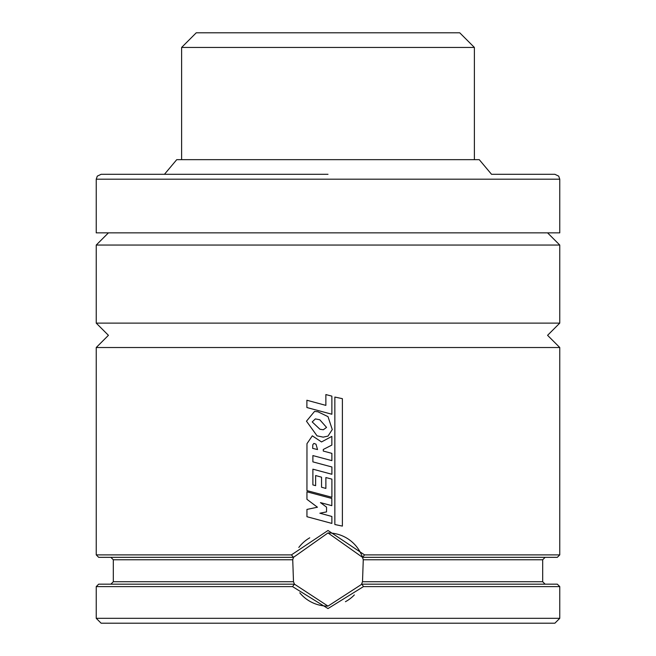 <?xml version="1.0" encoding="UTF-8"?>
<svg xmlns="http://www.w3.org/2000/svg" width="656" height="656" viewBox="0 0 656 656"><rect width="100%" height="100%" fill="white"/><g stroke="black" fill="none" stroke-linecap="round" stroke-linejoin="round"><path stroke-width="0.98" d="M108.429 232.855L96.235 245.049L559.765 245.049L559.765 323.121L547.571 335.323L559.765 347.516L96.235 347.516L96.235 554.886L291.428 554.886L328 530.491L364.572 554.886L362.506 557.329L328 532.934L293.494 557.329L98.671 557.329L96.235 554.886M559.765 347.516L559.765 554.886L557.329 557.329L362.506 557.329L363.268 559.765L362.506 581.724L361.538 584.168A36.597 36.597 0 0 0 361.85 583.43M292.527 586.603L294.462 584.168L328 606.119L361.915 584.168L363.473 586.603L328 608.563L292.527 586.603L96.235 586.603L96.235 618.321L559.765 618.321L554.886 623.2L101.114 623.2L96.235 618.321M345.433 601.708A36.597 36.597 0 0 0 354.355 594.918M362.506 581.724L542.692 581.724L542.692 559.765L363.268 559.765A36.597 36.597 0 0 0 328 532.934M559.765 179.178L558.699 176.128L554.886 174.299L491.541 174.299L479.257 159.662L176.743 159.662L164.459 174.299L328 174.299L101.114 174.299L97.301 176.128L96.235 179.178L96.235 232.855L559.765 232.855L559.765 179.178L96.235 179.178M559.765 323.121L96.235 323.121L96.235 245.049M559.765 554.886L364.572 554.886M361.915 584.168L557.329 584.168L559.765 586.603L363.473 586.603M294.15 583.43A36.597 36.597 0 0 0 294.462 584.168L98.671 584.168L96.235 586.603M294.462 584.168L293.494 581.724L292.732 559.765L293.494 557.329L291.428 554.886M554.886 174.299L491.541 174.299M309.755 537.805A36.597 36.597 0 0 0 298.8 547.465M293.494 557.329A36.597 36.597 0 0 0 293.248 558.051M299.784 592.827A36.597 36.597 0 0 0 328 606.119M328 497.437L331.821 498.453L331.821 505.669L320.448 502.611L326.549 507.162L326.549 511.893L319.874 513.213L331.87 516.469L331.87 523.414L306.942 516.715L306.942 509.425L317.438 507.211L306.942 499.323L306.942 491.811L328 497.437M328 438.462L331.846 436.396L331.846 445.08L323.26 449.483L323.285 451.049L331.87 453.37L331.87 460.635L312.887 455.584L312.887 461.873L331.895 466.974L331.895 474.272L312.887 469.171L312.887 484.915L315.626 485.661L315.626 475.534L321.547 477.183L321.547 487.236L325.876 488.425L325.876 477.552L331.895 479.118L331.895 497.256L306.942 490.614L306.967 443.686L312.313 435.83L321.522 441.947L328 438.462M317.537 449.557L312.658 448.368L312.814 444.711L313.921 443.407L315.995 444.186L317.537 449.557M328 416.642L332.272 429.557L328 436.092L323.203 437.142L317.045 435.838L306.467 421.193L314.519 411.443L317.939 411.788L328 416.642M326.549 427.417L323.301 429.762L319.931 429.254L312.215 421.939L315.364 418.905L319.775 419.75L326.549 427.417M328 395.125L331.87 396.126L331.87 414.239L306.885 407.54L306.885 400.242L325.868 405.383L325.868 394.568L328 395.125M342.383 526.104L334.855 524.529L334.855 397.06L342.383 398.668L342.383 526.104M354.839 32.8L196.259 32.8L181.622 47.437L181.622 159.662M181.622 47.437L474.378 47.437L459.741 32.8L328 32.8M293.494 581.724L113.308 581.724L110.872 584.168M292.732 559.765L113.308 559.765L113.308 581.724M96.235 323.121L108.429 335.323L96.235 347.516M559.765 586.603L559.765 618.321M542.692 581.724L545.128 584.168M113.308 559.765L110.872 557.329M542.692 559.765L545.128 557.329M559.765 245.049L547.571 232.855M474.378 47.437L474.378 159.662"/></g></svg>
